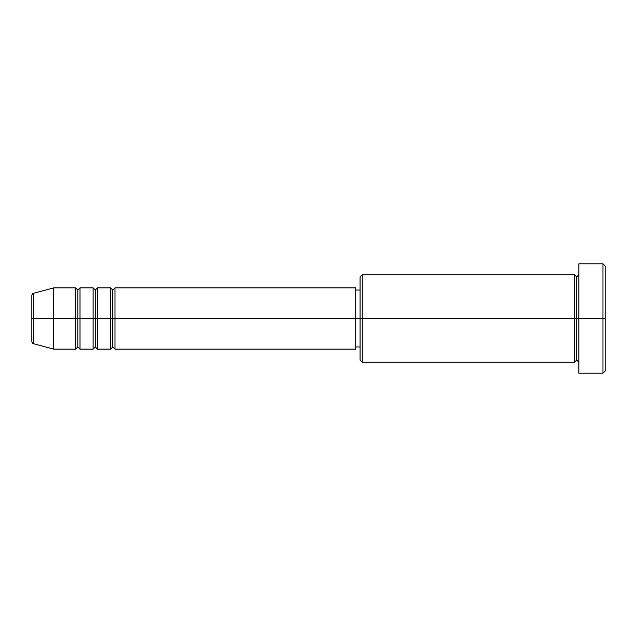 <?xml version="1.0" encoding="UTF-8"?>
<svg xmlns="http://www.w3.org/2000/svg" width="637" height="637" viewBox="0 0 637 637"><rect width="100%" height="100%" fill="white"/><g stroke="black" fill="none" stroke-linecap="round" stroke-linejoin="round"><path stroke-width="0.96" d="M31.85 318.5L31.85 341.591L31.85 318.5L33.474 318.5L31.85 318.5L31.85 295.409L31.85 318.5M31.85 295.409C32.264 293.904 32.806 293.203 33.474 293.291L33.474 318.5L53.731 318.5L33.474 318.5L33.474 293.291L53.731 287.868L53.731 318.5L53.731 287.868L75.612 287.868L75.612 318.5L53.731 318.5L75.612 318.5L75.612 349.132L75.612 318.5L77.802 318.5L75.612 318.5L75.612 287.868L77.802 290.05L77.802 318.5L77.802 290.05L79.991 287.868L79.991 318.5L77.802 318.5L77.802 346.95L75.612 349.132L53.731 349.132L53.731 318.5L53.731 349.132L33.474 343.709L33.474 318.5L33.474 343.709C32.806 343.797 32.264 343.096 31.85 341.591M355.701 287.868L355.701 318.5L355.701 287.868L115.002 287.868L115.002 318.5L112.813 318.5L112.813 290.05L112.813 318.5L110.623 318.5L110.623 287.868L97.493 287.868L97.493 318.5L95.303 318.5L95.303 290.05L95.303 318.5L93.121 318.5L93.121 287.868L79.991 287.868L79.991 349.132L79.991 318.5L93.121 318.5L77.802 318.5L77.802 346.95L79.991 349.132L93.121 349.132L93.121 287.868L95.303 290.05L97.493 287.868L97.493 349.132L97.493 318.5L110.623 318.5L95.303 318.5L95.303 346.95L95.303 318.5L93.121 318.5L93.121 349.132L95.303 346.95L97.493 349.132L110.623 349.132L110.623 287.868L112.813 290.05L115.002 287.868L115.002 349.132L115.002 318.5L355.701 318.5L112.813 318.5L112.813 346.95L112.813 318.5L110.623 318.5L110.623 349.132L112.813 346.95L115.002 349.132L355.701 349.132L355.701 318.5L360.072 318.5L360.072 360.072L360.072 318.5L355.701 318.5L355.701 349.132M362.262 318.5L360.072 318.5L360.072 276.928L360.072 318.5L362.262 318.5L362.262 362.262L362.262 318.5L574.518 318.5L574.518 274.738L574.518 318.5L362.262 318.5L362.262 274.738L362.262 318.5M578.89 362.262L576.7 360.072L574.518 362.262L574.518 318.5L576.7 318.5L576.7 276.928L576.7 318.5L578.89 318.5L578.89 373.202L578.89 263.798L578.89 318.5L605.15 318.5L605.15 265.987L605.15 371.013L605.15 318.5L602.96 318.5L602.96 373.202L602.96 318.5L576.7 318.5L576.7 276.928L576.7 318.5L574.518 318.5L574.518 274.738L362.262 274.738L360.072 276.928M602.96 318.5L602.96 263.798L602.96 318.5M574.518 318.5L574.518 362.262L574.518 318.5M576.7 318.5L576.7 360.072L576.7 318.5M574.518 362.262L362.262 362.262L360.072 360.072M578.89 373.202L602.96 373.202L605.15 371.013M574.518 274.738L576.7 276.928L578.89 274.738M360.072 346.95L355.701 346.95M605.15 265.987L602.96 263.798L578.89 263.798M360.072 290.05L355.701 290.05"/></g></svg>
